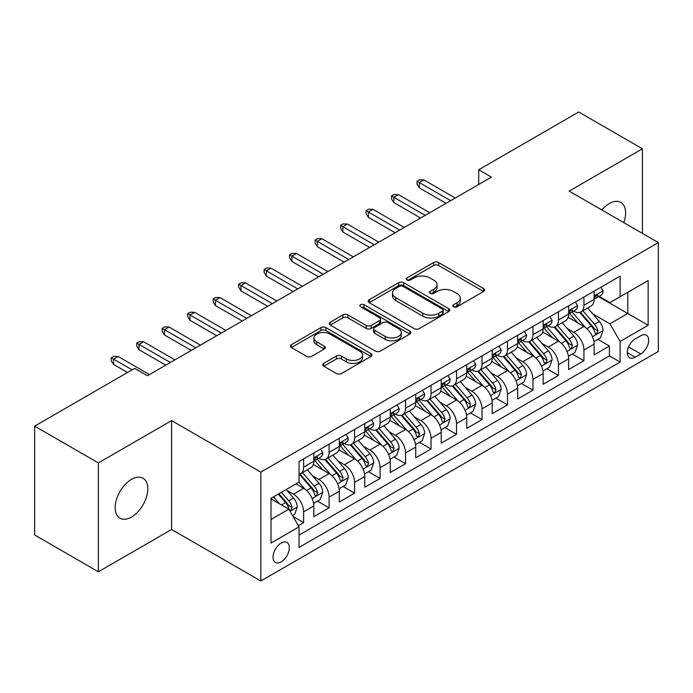 <?xml version="1.0" encoding="UTF-8"?>
<svg xmlns="http://www.w3.org/2000/svg" width="693" height="693" viewBox="0 0 693 693"><rect width="100%" height="100%" fill="white"/><g stroke="black" fill="none" stroke-linecap="round" stroke-linejoin="round"><path stroke-width="1.04" d="M453.534 306.782A2.477 1.429 0 0 0 457.042 306.782L483.619 291.441A3.534 2.044 0 0 0 484.65 289.995A3.534 2.044 0 0 0 483.619 288.548L438.591 262.552A3.534 2.044 0 0 0 433.593 262.552L407.016 277.902A2.477 1.429 0 0 0 406.289 278.907A2.477 1.429 0 0 0 407.016 279.92A2.477 1.429 0 0 0 410.516 279.92L413.955 277.936A11.322 6.532 0 0 1 429.963 277.936L433.714 280.102A11.322 6.532 0 0 1 437.032 284.719A11.322 6.532 0 0 1 433.714 289.345L430.275 291.329A2.477 1.429 0 0 0 429.547 292.342A2.477 1.429 0 0 0 430.275 293.347A2.477 1.429 0 0 0 433.775 293.347L437.214 291.363A11.322 6.532 0 0 1 453.222 291.363L456.973 293.529A11.322 6.532 0 0 1 460.291 298.155A11.322 6.532 0 0 1 456.973 302.772L453.534 304.755A2.477 1.429 0 0 0 452.815 305.769A2.477 1.429 0 0 0 453.534 306.782L453.534 304.755M131.488 517.056A23.068 13.314 120 0 0 146.552 496.734A23.068 13.314 120 0 0 143.018 478.248A23.068 13.314 120 0 0 131.488 479.391A23.068 13.314 120 0 0 116.415 499.714A23.068 13.314 120 0 0 119.95 518.199A23.068 13.314 120 0 0 131.488 517.056M623.787 222.635A23.068 13.314 120 0 0 620.824 202.391A23.068 13.314 120 0 0 609.294 203.534A23.068 13.314 120 0 0 601.81 209.953M281.202 561.858A11.53 6.661 120 0 0 288.73 551.697A11.53 6.661 120 0 0 286.963 542.454A11.53 6.661 120 0 0 281.202 543.026A11.53 6.661 120 0 0 273.666 553.187A11.53 6.661 120 0 0 275.433 562.43A11.53 6.661 120 0 0 281.202 561.858M323.778 363.357A3.534 2.044 0 0 0 322.747 364.795A3.534 2.044 0 0 0 323.778 366.242L336.408 373.536A3.534 2.044 0 0 0 341.415 373.536L370.928 356.497A3.534 2.044 0 0 0 371.968 355.05A3.534 2.044 0 0 0 370.928 353.603L325.909 327.616A3.534 2.044 0 0 0 320.902 327.616L291.389 344.655A3.534 2.044 0 0 0 290.35 346.102A3.534 2.044 0 0 0 291.389 347.539L306.644 356.349A3.534 2.044 0 0 0 311.651 356.349L324.281 349.055A3.534 2.044 0 0 0 325.32 347.617A3.534 2.044 0 0 0 324.281 346.171L316.71 341.805A9.459 5.466 0 0 1 313.946 337.941A9.459 5.466 0 0 1 319.785 332.891A9.459 5.466 0 0 1 330.093 334.078L359.736 351.186A9.459 5.466 0 0 1 362.508 355.05A9.459 5.466 0 0 1 356.67 360.1A9.459 5.466 0 0 1 346.353 358.913L341.415 356.063A3.534 2.044 0 0 0 336.408 356.063L323.778 363.357L323.778 366.242M171.621 420.616L98.354 462.915L34.65 426.134L34.65 535.005L98.354 571.786L171.621 529.487L260.811 580.985L260.811 472.106L171.621 420.616L171.621 529.487M642.42 233.394L642.42 148.796L569.161 191.095L658.35 242.593L260.811 472.106M642.42 148.796L578.716 112.015L478.69 169.768L478.69 184.477M34.65 426.134L134.667 368.381L147.41 375.745L491.432 177.122L478.69 169.768M414.206 328.621A3.534 2.044 0 0 0 419.204 328.621L448.726 311.581A3.534 2.044 0 0 0 449.757 310.135A3.534 2.044 0 0 0 448.726 308.697L403.698 282.701A3.534 2.044 0 0 0 398.692 282.701L369.178 299.74A3.534 2.044 0 0 0 368.148 301.186A3.534 2.044 0 0 0 369.178 302.633L414.206 328.621M361.538 307.32A2.477 1.429 0 0 1 364.05 307.666L364.05 304.721L409.823 331.15A3.534 2.044 0 0 1 410.862 332.597A3.534 2.044 0 0 1 409.823 334.043L380.31 351.082A3.534 2.044 0 0 1 375.311 351.082L330.284 325.086L330.284 322.202A3.534 2.044 0 0 0 329.244 323.64A3.534 2.044 0 0 0 330.284 325.086M330.284 322.202L342.914 314.908A3.534 2.044 0 0 1 347.921 314.908L366.181 325.45A3.534 2.044 0 0 0 371.179 325.45L379.556 320.608A3.534 2.044 0 0 0 380.596 319.161A3.534 2.044 0 0 0 379.556 317.723L360.551 306.748A2.477 1.429 0 0 1 359.823 305.734A2.477 1.429 0 0 1 361.356 304.418A2.477 1.429 0 0 1 364.05 304.721M298.336 525.623L303.621 522.574L293.052 516.467M287.032 490.479L293.434 494.178A14.414 8.325 60 0 1 303.621 511.832L313.816 505.951L313.816 516.692L329.106 507.856L317.515 501.169M312.517 475.77L318.919 479.461A14.414 8.325 60 0 1 329.106 497.124L339.301 491.233L339.301 501.975L354.591 493.147L342.992 486.451M338.002 461.062L344.395 464.752A14.414 8.325 60 0 1 354.591 482.406L364.787 476.524L364.787 487.266L380.076 478.439L368.477 471.742M363.478 446.344L369.88 450.043A14.414 8.325 60 0 1 380.076 467.697L390.272 461.807L390.272 472.548L405.561 463.721L393.962 457.025M388.964 431.635L395.365 435.325A14.414 8.325 60 0 1 405.561 452.979L415.748 447.098L415.748 457.839L431.037 449.012L419.447 442.316M414.449 416.917L420.85 420.616A14.414 8.325 60 0 1 431.037 438.271L441.233 432.389L441.233 443.122L456.522 434.294L444.932 427.607M439.934 402.209L446.327 405.899A14.414 8.325 60 0 1 456.522 423.562L466.718 417.671L466.718 428.413L482.007 419.586L470.408 412.889M465.419 387.5L471.812 391.19A14.414 8.325 60 0 1 482.007 408.844L492.203 402.962L492.203 413.704L507.493 404.877L495.893 398.18M490.895 372.782L497.297 376.481A14.414 8.325 60 0 1 507.493 394.135L517.68 388.245L517.68 398.986L532.969 390.159L521.379 383.463M516.38 358.073L522.782 361.763A14.414 8.325 60 0 1 532.969 379.417L543.165 373.536L543.165 384.277L558.454 375.45L546.864 368.754M541.865 343.356L548.267 347.054A14.414 8.325 60 0 1 558.454 364.709L568.65 358.818L568.65 369.56L583.939 360.732L583.939 349.991A14.414 8.325 -120 0 0 573.743 332.337L567.35 328.647M572.34 354.036L583.939 360.732M313.816 505.951A14.414 8.325 -120 0 0 303.621 488.296L295.98 483.879M339.301 491.233A14.414 8.325 -120 0 0 329.106 473.579L313.349 464.483M364.787 476.524A14.414 8.325 -120 0 0 354.591 458.87L338.834 449.766M390.272 461.807A14.414 8.325 -120 0 0 380.076 444.152L364.319 435.057M415.748 447.098A14.414 8.325 -120 0 0 405.561 429.443L389.795 420.348M441.233 432.389A14.414 8.325 -120 0 0 431.037 414.726L415.28 405.63M466.718 417.671A14.414 8.325 -120 0 0 456.522 400.017L440.765 390.921M492.203 402.962A14.414 8.325 -120 0 0 482.007 385.308L466.25 376.204M517.68 388.245A14.414 8.325 -120 0 0 507.493 370.59L491.727 361.495M543.165 373.536A14.414 8.325 -120 0 0 532.969 355.881L517.212 346.777M568.65 358.818A14.414 8.325 -120 0 0 558.454 341.164L542.697 332.068M640.765 335.724L635.16 338.964A11.175 6.454 120 0 0 627.858 348.804A11.175 6.454 120 0 0 629.573 357.761A11.175 6.454 120 0 0 635.16 357.207L640.765 353.967A11.175 6.454 120 0 0 648.068 344.126A11.175 6.454 120 0 0 646.352 335.169A11.175 6.454 120 0 0 640.765 335.724M260.811 580.985L658.35 351.464L658.35 242.593M271.006 519.481L288.842 509.182L299.038 526.836L299.038 547.435L620.122 362.058L620.122 341.458L609.935 323.804L592.827 313.929M299.038 526.836L271.006 543.026L271.006 498.293L299.038 482.111L299.038 461.512L620.122 276.135L620.122 296.734L648.154 280.552L648.154 325.277L620.122 341.458M318.78 458.203L318.919 458.281A14.414 8.325 60 0 0 326.126 458.991L336.313 453.109A14.414 8.325 -120 0 0 339.301 446.509L339.301 438.271M344.265 443.485L344.395 443.563A14.414 8.325 60 0 0 351.602 444.282L361.798 438.392A14.414 8.325 -120 0 0 364.787 431.8L364.787 423.553M369.75 428.776L369.88 428.854A14.414 8.325 60 0 0 377.087 429.565L387.283 423.683A14.414 8.325 -120 0 0 390.272 417.082L390.272 408.844M395.227 414.067L395.365 414.137A14.414 8.325 60 0 0 402.572 414.856L412.768 408.974A14.414 8.325 -120 0 0 415.748 402.373L415.748 394.135M420.712 399.35L420.85 399.428A14.414 8.325 60 0 0 428.057 400.138L438.245 394.256A14.414 8.325 -120 0 0 441.233 387.656L441.233 379.417M446.197 384.641L446.327 384.719A14.414 8.325 60 0 0 453.534 385.429L463.73 379.547A14.414 8.325 -120 0 0 466.718 372.947L466.718 364.709M471.682 369.923L471.812 370.001A14.414 8.325 60 0 0 479.019 370.72L489.215 364.83A14.414 8.325 -120 0 0 492.203 358.229L492.203 349.991M497.167 355.214L497.297 355.292A14.414 8.325 60 0 0 504.504 356.003L514.7 350.121A14.414 8.325 -120 0 0 517.68 343.52L517.68 335.282M522.643 340.497L522.782 340.575A14.414 8.325 60 0 0 529.989 341.294L540.185 335.403A14.414 8.325 -120 0 0 543.165 328.811L543.165 320.564M548.128 325.788L548.267 325.866A14.414 8.325 60 0 0 555.474 326.576L565.661 320.694A14.414 8.325 -120 0 0 568.65 314.094L568.65 305.856M299.038 535.083L609.424 355.881L609.424 346.024L594.135 354.851L594.135 344.109A14.414 8.325 -120 0 0 583.939 326.455L568.182 317.359M573.613 311.079L573.743 311.157A14.414 8.325 -120 0 0 580.951 311.867A14.414 8.325 -120 0 0 583.939 305.266L583.939 297.028M580.951 311.867L591.146 305.985A14.414 8.325 -120 0 0 594.135 299.385L594.135 291.147M303.621 458.87L303.621 467.108A14.414 8.325 60 0 1 300.641 473.709A14.414 8.325 60 0 1 299.038 474.289M300.641 473.709L310.836 467.818A14.414 8.325 -120 0 0 313.816 461.217L313.816 452.979M329.106 444.152L329.106 452.39A14.414 8.325 60 0 1 326.126 458.991M354.591 429.443L354.591 437.681A14.414 8.325 60 0 1 351.602 444.282M380.076 414.726L380.076 422.964A14.414 8.325 60 0 1 377.087 429.565M405.561 400.017L405.561 408.255A14.414 8.325 60 0 1 402.572 414.856M431.037 385.308L431.037 393.546A14.414 8.325 60 0 1 428.057 400.138M456.522 370.59L456.522 378.828A14.414 8.325 60 0 1 453.534 385.429M482.007 355.881L482.007 364.12A14.414 8.325 60 0 1 479.019 370.72M507.493 341.164L507.493 349.402A14.414 8.325 60 0 1 504.504 356.003M532.969 326.455L532.969 334.693A14.414 8.325 60 0 1 529.989 341.294M558.454 311.737L558.454 319.984A14.414 8.325 60 0 1 555.474 326.576M558.454 364.709L558.454 375.45M532.969 379.417L532.969 390.159M507.493 394.135L507.493 404.877M482.007 408.844L482.007 419.586M456.522 423.562L456.522 434.294M431.037 438.271L431.037 449.012M405.561 452.979L405.561 463.721M380.076 467.697L380.076 478.439M354.591 482.406L354.591 493.147M329.106 497.124L329.106 507.856M303.621 511.832L303.621 522.574M288.842 509.182L271.006 498.882M609.935 323.804L627.771 313.505L627.771 292.325L648.154 280.552M598.587 296.656L648.154 325.277M599.098 296.361L609.935 302.616L620.122 296.734M98.354 462.915L98.354 571.786M597.825 339.327L609.424 346.024M609.424 355.881L620.122 362.058M454.53 307.129L456.973 305.717A11.322 6.532 0 0 0 460.291 301.091L460.291 298.155M437.032 284.719L437.032 287.664A11.322 6.532 0 0 1 433.714 292.29L431.263 293.702M483.567 291.467L438.591 265.497A3.534 2.044 0 0 0 433.593 265.497L408.004 280.267M448.674 311.607L403.698 285.646A3.534 2.044 0 0 0 398.692 285.646L369.23 302.659M442.472 311.148A2.477 1.429 0 0 0 443.191 310.135A2.477 1.429 0 0 0 442.472 309.13L402.945 286.313A2.477 1.429 0 0 0 399.445 286.313L395.816 288.401A11.322 6.532 0 0 0 392.507 293.026A11.322 6.532 0 0 0 395.816 297.644L422.834 313.245A11.322 6.532 0 0 0 438.842 313.245L442.472 311.148L442.472 314.094A2.477 1.429 0 0 0 443.191 313.08L443.191 310.135M392.507 293.026L392.507 295.972A11.322 6.532 0 0 0 395.816 300.589L395.816 297.644M442.472 314.094L438.842 316.19A11.322 6.532 0 0 1 422.834 316.19L395.816 300.589M330.327 325.112L342.914 317.844L342.914 314.908M380.596 319.161L380.596 322.106A3.534 2.044 0 0 1 379.556 323.553L371.179 328.387A3.534 2.044 0 0 1 366.181 328.387L347.921 317.844A3.534 2.044 0 0 0 342.914 317.844M364.05 307.666L409.78 334.069M385.126 336.382A9.459 5.466 0 0 0 395.434 337.569A9.459 5.466 0 0 0 401.282 332.519A9.459 5.466 0 0 0 398.51 328.664L388.063 322.635A3.534 2.044 0 0 0 383.064 322.635L374.679 327.468A3.534 2.044 0 0 0 373.648 328.915A3.534 2.044 0 0 0 374.679 330.353L385.126 336.382L385.126 339.327A9.459 5.466 0 0 0 395.434 340.514A9.459 5.466 0 0 0 401.282 335.464L401.282 332.519M373.648 328.915L373.648 331.852A3.534 2.044 0 0 0 374.679 333.298L374.679 330.353M385.126 339.327L374.679 333.298M362.508 355.05L362.508 357.995A9.459 5.466 0 0 1 356.67 363.045A9.459 5.466 0 0 1 346.353 361.859L341.415 359.009A3.534 2.044 0 0 0 336.408 359.009L323.83 366.268M313.946 337.941L313.946 340.878A9.459 5.466 0 0 0 316.71 344.742L316.71 341.805M324.237 349.081L316.71 344.742M370.885 356.523L325.909 330.552A3.534 2.044 0 0 0 320.902 330.552L291.432 347.565M593.918 341.588L600.502 337.786L603.049 330.422A9.546 5.518 -120 0 0 599.332 321.457L587.69 307.978M585.351 327.382L572.046 311.98M577.78 322.903L570.062 313.955A22.886 13.21 -120 0 0 569.351 313.158M579.651 312.387L591.432 326.022A9.546 5.518 60 0 1 594.837 332.597L595.53 333.731L596.82 333.55L597.894 330.83A9.546 5.518 -120 0 0 594.49 324.255L582.848 310.776M580.344 312.162L593 326.81A4.868 2.807 60 0 1 594.23 328.716L597.894 330.83M600.883 287.249L603.049 290.999A9.546 5.518 60 0 1 601.074 295.218L596.231 298.016A9.546 5.518 -120 0 0 597.894 295.816L597.695 294.967L596.5 295.209L594.837 297.583A9.546 5.518 60 0 1 594.135 298.943M594.455 298.466L594.49 298.466A9.546 5.518 -120 0 0 596.231 298.016M450.658 200.658L419.317 182.562L419.317 187.864L417.021 184.182L417.021 181.237L419.317 182.562L423.908 179.92L455.249 198.016M419.317 187.864L446.075 203.309M417.021 181.237L419.577 179.773L423.908 179.92M568.433 356.297L575.017 352.494L577.564 345.14A9.546 5.518 -120 0 0 573.847 336.174L562.205 322.695M559.875 342.099L546.569 326.689M552.304 337.612L544.577 328.673A22.886 13.21 -120 0 0 543.866 327.876M554.175 327.096L565.947 340.731A9.546 5.518 60 0 1 569.351 347.314L570.044 348.44L571.335 348.258L572.409 345.547A9.546 5.518 -120 0 0 569.005 338.964L557.363 325.485M554.868 326.871L567.515 341.528A4.868 2.807 60 0 1 568.745 343.425L572.409 345.547M542.948 371.006L549.54 367.212L552.087 359.849A9.546 5.518 -120 0 0 548.362 350.883L536.72 337.404M534.39 356.808L521.084 341.406M526.819 352.321L519.092 343.381A22.886 13.21 -120 0 0 518.381 342.585M528.69 341.814L540.462 355.448A9.546 5.518 60 0 1 543.866 362.023L544.568 363.158L545.859 362.976L546.924 360.256A9.546 5.518 -120 0 0 543.52 353.681L531.877 340.202M529.383 341.588L542.039 356.237A4.868 2.807 60 0 1 543.26 358.142L546.924 360.256M517.472 385.724L524.055 381.921L526.602 374.566A9.546 5.518 -120 0 0 522.886 365.601L511.235 352.113M508.905 371.526L495.599 356.115M501.334 367.039L493.607 358.099A22.886 13.21 -120 0 0 492.896 357.302M503.205 356.523L514.986 370.157A9.546 5.518 60 0 1 518.39 376.741L519.083 377.867L520.374 377.685L521.448 374.974A9.546 5.518 -120 0 0 518.043 368.39L506.401 354.911M503.898 356.297L516.554 370.954A4.868 2.807 60 0 1 517.775 372.851L521.448 374.974M491.987 400.433L498.57 396.63L501.117 389.275A9.546 5.518 -120 0 0 497.401 380.31L485.758 366.831M483.419 386.235L470.114 370.833M475.848 381.748L468.13 372.808A22.886 13.21 -120 0 0 467.42 372.011M477.72 371.231L489.501 384.866A9.546 5.518 60 0 1 492.905 391.45L493.598 392.584L494.889 392.403L495.963 389.683A9.546 5.518 -120 0 0 492.558 383.108L480.916 369.62M478.413 371.015L491.068 385.663A4.868 2.807 60 0 1 492.299 387.569L495.963 389.683M575.407 301.957L577.564 305.708A9.546 5.518 60 0 1 575.588 309.936L570.746 312.734A9.546 5.518 -120 0 0 572.409 310.533L572.21 309.684L571.015 309.918L569.351 312.292A9.546 5.518 60 0 1 568.65 313.652M568.97 313.175L569.005 313.175A9.546 5.518 -120 0 0 570.746 312.734M425.181 215.376L393.832 197.28L393.832 202.573L391.545 198.9L391.545 195.954L393.832 197.28L398.423 194.629L429.764 212.725M393.832 202.573L420.59 218.018M391.545 195.954L394.092 194.482L398.423 194.629M549.921 316.666L552.087 320.417A9.546 5.518 60 0 1 550.103 324.645L545.27 327.442A9.546 5.518 -120 0 0 546.924 325.242L546.725 324.393L545.53 324.636L543.866 327.009A9.546 5.518 60 0 1 543.165 328.369M543.485 327.893L543.52 327.893A9.546 5.518 -120 0 0 545.27 327.442M399.696 230.085L368.355 211.989L368.355 217.29L366.06 213.609L366.06 210.663L368.355 211.989L372.938 209.338L404.279 227.434M368.355 217.29L395.105 232.735M366.06 210.663L368.607 209.191L372.938 209.338M524.436 331.384L526.602 335.135A9.546 5.518 60 0 1 524.627 339.362L519.785 342.151A9.546 5.518 -120 0 0 521.448 339.951L521.24 339.111L520.053 339.345L518.39 341.718A9.546 5.518 60 0 1 517.68 343.078M518 342.602L518.043 342.602A9.546 5.518 -120 0 0 519.785 342.151M374.211 244.802L342.87 226.706L342.87 231.999L340.575 228.318L340.575 225.381L342.87 226.706L347.453 224.056L378.802 242.152M342.87 231.999L369.629 247.444M340.575 225.381L343.122 223.908L347.453 224.056M498.951 346.093L501.117 349.844A9.546 5.518 60 0 1 499.142 354.071L494.3 356.869A9.546 5.518 -120 0 0 495.963 354.669L495.764 353.82L494.568 354.054L492.905 356.436A9.546 5.518 60 0 1 492.203 357.796M492.515 357.311L492.558 357.311A9.546 5.518 -120 0 0 494.3 356.869M348.726 259.511L317.385 241.415L317.385 246.708L315.09 243.035L315.09 240.09L317.385 241.415L321.976 238.764L353.317 256.86M317.385 246.708L344.144 262.162M315.09 240.09L317.637 238.617L321.976 238.764M466.502 415.15L473.085 411.347L475.632 403.993A9.546 5.518 -120 0 0 471.916 395.019L460.273 381.54M457.943 400.952L444.629 385.542M450.363 396.465L442.645 387.517A22.886 13.21 -120 0 0 441.935 386.72M452.243 385.949L464.015 399.584A9.546 5.518 60 0 1 467.42 406.159L468.113 407.293L469.404 407.112L470.478 404.4A9.546 5.518 -120 0 0 467.073 397.817L455.431 384.338M452.936 385.724L465.583 400.372A4.868 2.807 60 0 1 466.813 402.278L470.478 404.4M473.466 360.81L475.632 364.561A9.546 5.518 60 0 1 473.657 368.78L468.815 371.578A9.546 5.518 -120 0 0 470.478 369.378L470.278 368.529L469.083 368.771L467.42 371.145A9.546 5.518 60 0 1 466.718 372.505M467.039 372.028L467.073 372.028A9.546 5.518 -120 0 0 468.815 371.578M323.25 274.22L291.9 256.124L291.9 261.426L289.605 257.744L289.605 254.807L291.9 256.124L296.491 253.482L327.832 271.578M291.9 261.426L318.659 276.871M289.605 254.807L292.16 253.335L296.491 253.482M441.017 429.859L447.609 426.056L450.155 418.702A9.546 5.518 -120 0 0 446.431 409.736L434.788 396.257M432.458 415.661L419.152 400.251M424.887 411.174L417.16 402.235A22.886 13.21 -120 0 0 416.45 401.438M426.758 400.658L438.53 414.293A9.546 5.518 60 0 1 441.935 420.876L442.636 422.002L443.927 421.82L444.993 419.109A9.546 5.518 -120 0 0 441.588 412.526L429.946 399.047M427.451 400.441L440.107 415.09A4.868 2.807 60 0 1 441.328 416.995L444.993 419.109M447.99 375.519L450.155 379.27A9.546 5.518 60 0 1 448.172 383.498L443.329 386.296A9.546 5.518 -120 0 0 444.993 384.095L444.793 383.246L443.598 383.48L441.935 385.854A9.546 5.518 60 0 1 441.233 387.214M441.554 386.737L441.588 386.737A9.546 5.518 -120 0 0 443.329 386.296M297.765 288.938L266.415 270.842L266.415 276.135L264.128 272.462L264.128 269.516L266.415 270.842L271.006 268.191L302.347 286.287M266.415 276.135L293.174 291.588M264.128 269.516L266.675 268.044L271.006 268.191M415.54 444.577L422.124 440.774L424.67 433.411A9.546 5.518 -120 0 0 420.946 424.445L409.303 410.966M406.973 430.37L393.667 414.968M399.402 425.892L391.675 416.943A22.886 13.21 -120 0 0 390.965 416.146M401.273 415.376L413.054 429.01A9.546 5.518 60 0 1 416.458 435.585L417.151 436.72L418.442 436.538L419.516 433.818A9.546 5.518 -120 0 0 416.112 427.243L404.461 413.764M401.966 415.15L414.622 429.799A4.868 2.807 60 0 1 415.843 431.704L419.516 433.818M422.505 390.228L424.67 393.988A9.546 5.518 60 0 1 422.695 398.206L417.853 401.004A9.546 5.518 -120 0 0 419.516 398.804L419.308 397.955L418.122 398.198L416.458 400.571A9.546 5.518 60 0 1 415.748 401.931M416.069 401.455L416.112 401.455A9.546 5.518 -120 0 0 417.853 401.004M272.28 303.647L240.939 285.551L240.939 290.852L238.643 287.171L238.643 284.225L240.939 285.551L245.521 282.909L276.871 301.005M240.939 290.852L267.697 306.297M238.643 284.225L241.19 282.761L245.521 282.909M390.055 459.286L396.639 455.483L399.185 448.128A9.546 5.518 -120 0 0 395.469 439.163L383.827 425.675M381.488 445.088L368.182 429.677M373.917 440.601L366.19 431.661A22.886 13.21 -120 0 0 365.488 430.864M375.788 430.084L387.569 443.719A9.546 5.518 60 0 1 390.973 450.303L391.666 451.429L392.957 451.247L394.031 448.536A9.546 5.518 -120 0 0 390.627 441.952L378.984 428.473M376.481 429.859L389.137 444.516A4.868 2.807 60 0 1 390.367 446.413L394.031 448.536M397.02 404.946L399.185 408.697A9.546 5.518 60 0 1 397.21 412.924L392.368 415.713A9.546 5.518 -120 0 0 394.031 413.522L393.832 412.673L392.636 412.907L390.973 415.28A9.546 5.518 60 0 1 390.272 416.64M390.583 416.164L390.627 416.164A9.546 5.518 -120 0 0 392.368 415.713M246.795 318.364L215.454 300.268L215.454 305.561L213.158 301.879L213.158 298.943L215.454 300.268L220.036 297.618L251.386 315.713M215.454 305.561L242.212 321.006M213.158 298.943L215.705 297.47L220.036 297.618M364.57 473.995L371.153 470.2L373.7 462.837A9.546 5.518 -120 0 0 369.984 453.872L358.342 440.393M356.003 459.797L342.697 444.395M348.432 455.31L340.713 446.37A22.886 13.21 -120 0 0 340.003 445.573M350.303 444.802L362.084 458.437A9.546 5.518 60 0 1 365.488 465.012L366.181 466.146L367.472 465.965L368.546 463.245A9.546 5.518 -120 0 0 365.142 456.67L353.499 443.191M350.996 444.577L363.652 459.225A4.868 2.807 60 0 1 364.882 461.131L368.546 463.245M371.535 419.655L373.7 423.406A9.546 5.518 60 0 1 371.725 427.633L366.883 430.431A9.546 5.518 -120 0 0 368.546 428.231L368.347 427.382L367.151 427.624L365.488 429.998A9.546 5.518 60 0 1 364.787 431.358M365.107 430.881L365.142 430.881A9.546 5.518 -120 0 0 366.883 430.431M221.31 333.073L189.969 314.977L189.969 320.279L187.673 316.597L187.673 313.652L189.969 314.977L194.56 312.326L225.901 330.422M189.969 320.279L216.727 335.724M187.673 313.652L190.228 312.179L194.56 312.326M339.085 488.712L345.668 484.909L348.215 477.555A9.546 5.518 -120 0 0 344.499 468.581L332.857 455.102M330.526 474.514L317.221 459.104M322.955 470.027L315.228 461.088A22.886 13.21 -120 0 0 314.518 460.291M324.826 459.511L336.599 473.146A9.546 5.518 60 0 1 340.003 479.721L340.696 480.855L341.987 480.673L343.061 477.962A9.546 5.518 -120 0 0 339.657 471.379L328.014 457.9M325.519 459.286L338.167 473.943A4.868 2.807 60 0 1 339.397 475.84L343.061 477.962M346.058 434.372L348.215 438.123A9.546 5.518 60 0 1 346.24 442.351L341.398 445.14A9.546 5.518 -120 0 0 343.061 442.94L342.862 442.099L341.666 442.333L340.003 444.707A9.546 5.518 60 0 1 339.301 446.067M339.622 445.59L339.657 445.59A9.546 5.518 -120 0 0 341.398 445.14M195.833 347.791L164.484 329.695L164.484 334.988L162.197 331.306L162.197 328.369L164.484 329.695L169.075 327.044L200.416 345.14M164.484 334.988L191.242 350.433M162.197 328.369L164.743 326.897L169.075 327.044M313.6 503.421L320.192 499.618L322.739 492.264A9.546 5.518 -120 0 0 319.014 483.298L307.371 469.819M305.041 489.223L298.943 482.163M297.47 484.736L296.474 483.593M299.341 474.22L311.114 487.855A9.546 5.518 60 0 1 314.518 494.438L315.22 495.573L316.51 495.391L317.576 492.671A9.546 5.518 -120 0 0 314.172 486.096L302.529 472.609M300.034 474.003L312.69 488.652A4.868 2.807 60 0 1 313.912 490.557L317.576 492.671M320.573 449.081L322.739 452.832A9.546 5.518 60 0 1 320.755 457.059L315.921 459.857A9.546 5.518 -120 0 0 317.576 457.657L317.377 456.808L316.181 457.042L314.518 459.424A9.546 5.518 60 0 1 313.816 460.776M314.137 460.299L314.172 460.299A9.546 5.518 -120 0 0 315.921 459.857M170.348 362.5L139.007 344.404L139.007 349.696L136.712 346.024L136.712 343.078L139.007 344.404L143.59 341.753L174.931 359.849M139.007 349.696L165.757 365.15M136.712 343.078L139.258 341.606L143.59 341.753M292.541 515.583L294.707 514.336L297.254 506.973A9.546 5.518 -120 0 0 293.537 498.007L286.2 489.527M279.357 503.707L273.458 496.881M271.985 499.454L271.006 498.319M278.3 494.083L285.637 502.572A9.546 5.518 60 0 1 289.042 509.147L289.735 510.282L291.025 510.1L292.099 507.38A9.546 5.518 -120 0 0 288.695 500.805L281.358 492.316M278.898 493.745L287.205 503.361A4.868 2.807 60 0 1 288.427 505.266L292.099 507.38M132.12 369.854L113.522 359.113L113.522 364.414L111.227 360.732L111.227 357.787L113.522 359.113L118.105 356.471L149.454 374.566M113.522 364.414L127.538 372.505M111.227 357.787L113.773 356.323L118.105 356.471M293.434 494.178L303.621 488.296M318.919 479.461L329.106 473.579M344.395 464.752L354.591 458.87M369.88 450.043L380.076 444.152M395.365 435.325L405.561 429.443M420.85 420.616L431.037 414.726M446.327 405.899L456.522 400.017M471.812 391.19L482.007 385.308M497.297 376.481L507.493 370.59M522.782 361.763L532.969 355.881M548.267 347.054L558.454 341.164M573.743 332.337L583.939 326.455M583.939 305.266L594.135 299.385M303.621 467.108L313.816 461.217M329.106 452.39L339.301 446.509M354.591 437.681L364.787 431.8M380.076 422.964L390.272 417.082M405.561 408.255L415.748 402.373M431.037 393.546L441.233 387.656M456.522 378.828L466.718 372.947M482.007 364.12L492.203 358.229M507.493 349.402L517.68 343.52M532.969 334.693L543.165 328.811M558.454 319.984L568.65 314.094M583.939 349.991L594.135 344.109M628.542 346.916L640.765 353.967M627.26 352.642L635.16 357.207M456.973 305.717L456.973 302.772M430.275 293.347L430.275 291.329M433.714 292.29L433.714 289.345M407.016 279.92L407.016 277.902M433.593 265.497L433.593 262.552M438.591 265.497L438.591 262.552M483.619 291.441L483.619 288.548M369.178 302.633L369.178 299.74M398.692 285.646L398.692 282.701M403.698 285.646L403.698 282.701M448.726 311.581L448.726 308.697M422.834 316.19L422.834 313.245M438.842 316.19L438.842 313.245M347.921 317.844L347.921 314.908M366.181 328.387L366.181 325.45M371.179 328.387L371.179 325.45M379.556 323.553L379.556 320.608M409.823 334.043L409.823 331.15M336.408 359.009L336.408 356.063M341.415 359.009L341.415 356.063M346.353 361.859L346.353 358.913M324.281 349.055L324.281 346.171M291.389 347.539L291.389 344.655M320.902 330.552L320.902 327.616M325.909 330.552L325.909 327.616M370.928 356.497L370.928 353.603M592.463 336.685L602.988 330.613M594.49 324.255L599.332 321.457M586.876 328.647L591.432 326.022M602.988 290.887L594.135 295.998M596.664 295.105L597.894 295.816M566.978 351.403L577.503 345.322M569.005 338.964L573.847 336.174M561.391 343.364L565.947 340.731M541.493 366.112L552.018 360.039M543.52 353.681L548.362 350.883M535.914 358.073L540.462 355.448M516.016 380.829L526.541 374.748M518.043 368.39L522.886 365.601M510.429 372.791L514.986 370.157M490.531 395.538L501.056 389.457M492.558 383.108L497.401 380.31M484.944 387.5L489.501 384.866M577.503 305.596L568.65 310.715M571.179 309.814L572.409 310.533M552.018 320.313L543.165 325.424M545.694 324.532L546.924 325.242M526.541 335.022L517.68 340.133M520.209 339.241L521.448 339.951M501.056 349.74L492.203 354.851M494.733 353.958L495.963 354.669M465.046 410.247L475.571 404.175M467.073 397.817L471.916 395.019M459.459 402.209L464.015 399.584M475.571 364.449L466.718 369.56M469.248 368.667L470.478 369.378M439.561 424.965L450.086 418.884M441.588 412.526L446.431 409.736M433.974 416.926L438.53 414.293M450.086 379.158L441.233 384.277M443.763 383.376L444.993 384.095M414.076 439.674L424.61 433.601M416.112 427.243L420.946 424.445M408.498 431.635L413.054 429.01M424.61 393.875L415.748 398.986M418.277 398.094L419.516 398.804M388.6 454.391L399.125 448.31M390.627 441.952L395.469 439.163M383.012 446.353L387.569 443.719M399.125 408.584L390.272 413.695M392.792 412.803L394.031 413.522M363.115 469.1L373.64 463.028M365.142 456.67L369.984 453.872M357.527 461.062L362.084 458.437M373.64 423.302L364.787 428.413M367.316 427.52L368.546 428.231M337.63 483.809L348.155 477.737M339.657 471.379L344.499 468.581M332.042 475.779L336.599 473.146M348.155 438.011L339.301 443.122M341.831 442.229L343.061 442.94M312.145 498.527L322.669 492.446M314.172 486.096L319.014 483.298M306.566 490.488L311.114 487.855M322.669 452.728L313.816 457.839M316.346 456.947L317.576 457.657M290.055 511.278L297.193 507.163M288.695 500.805L293.537 498.007M281.514 504.954L285.637 502.572"/></g></svg>
